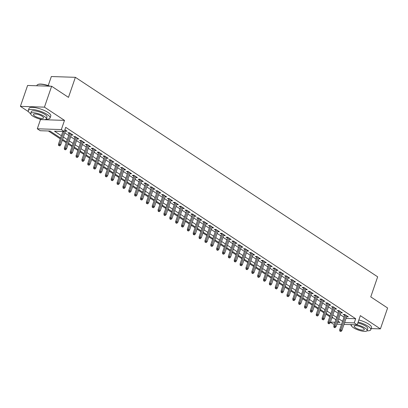 <?xml version="1.0" encoding="UTF-8"?>
<svg xmlns="http://www.w3.org/2000/svg" width="408" height="408" viewBox="0 0 408 408"><rect width="100%" height="100%" fill="white"/><g stroke="black" fill="none" stroke-linecap="round" stroke-linejoin="round"><path stroke-width="0.61" d="M60.588 138.047L49.975 131.039L40.229 130.723L37.301 128.79L61.338 129.576L64.265 131.509L54.524 131.192L61.389 135.721M39.474 118.942L40.463 119.595L37.301 128.79M40.463 119.595L64.505 120.386L44.436 107.146L51.632 86.256L27.591 85.466L20.4 106.355L28.524 111.716M48.231 85.563L51.342 76.531L75.378 77.321L377.66 276.828L370.76 296.881L387.6 307.999L380.409 328.884L360.346 315.644L357.179 324.834L343.995 324.401M334.438 324.085L333.142 324.044L330.368 322.213M48.404 130.988L60.308 138.847M62.327 140.179L66.167 142.713M68.187 144.044L72.027 146.579M74.047 147.91L77.882 150.445M79.902 151.781L83.742 154.316M85.762 155.647L89.602 158.182M91.621 159.513L95.457 162.047M97.476 163.379L101.317 165.913M103.336 167.244L107.177 169.779M109.196 171.11L113.036 173.645M115.051 174.976L118.891 177.511M120.911 178.842L124.751 181.376M126.771 182.713L130.611 185.247M132.626 186.578L136.466 189.113M138.485 190.444L142.326 192.979M144.345 194.31L148.186 196.845M150.2 198.176L154.04 200.71M156.06 202.042L159.9 204.576M161.92 205.907L165.76 208.442M167.775 209.778L171.615 212.308M173.635 213.644L177.475 216.179M179.494 217.51L183.335 220.045M185.349 221.376L189.19 223.91M191.209 225.242L195.049 227.776M197.069 229.107L200.909 231.642M202.924 232.973L206.764 235.508M208.784 236.839L212.624 239.374M214.644 240.71L218.484 243.244M220.499 244.576L224.339 247.11M226.358 248.441L230.199 250.976M232.218 252.307L236.059 254.842M238.073 256.173L241.913 258.708M243.933 260.039L247.773 262.574M249.793 263.905L253.633 266.439M255.648 267.77L259.488 270.305M261.508 271.641L265.348 274.176M267.368 275.507L271.208 278.042M273.222 279.373L277.063 281.908M279.082 283.239L282.923 285.773M284.942 287.105L288.782 289.639M290.797 290.97L294.637 293.505M296.657 294.836L300.497 297.371M302.517 298.702L306.357 301.237M308.371 302.573L312.212 305.108M314.231 306.439L318.072 308.973M320.091 310.304L323.932 312.839M325.946 314.17L329.786 316.705M44.436 107.146L20.4 106.355M371.183 328.583L380.409 328.884M65.443 131.131L67.147 131.238L64.877 129.739M71.303 134.997L73.007 135.104L69.487 132.784L67.866 132.733L69.284 133.666M77.158 138.868L78.861 138.97L75.347 136.649L73.726 136.598L75.143 137.532M83.018 142.734L84.721 142.836L81.207 140.515L79.58 140.464L80.998 141.398M88.878 146.6L90.581 146.701L87.062 144.386L85.44 144.33L86.858 145.268M94.733 150.465L96.436 150.572L92.922 148.252L91.3 148.196L92.718 149.134M100.592 154.331L102.296 154.438L98.782 152.118L97.155 152.062L98.573 153M106.452 158.197L108.156 158.304L104.637 155.984L103.015 155.933L104.433 156.866M112.307 162.063L114.011 162.17L110.497 159.849L108.875 159.798L110.293 160.732M118.167 165.929L119.87 166.036L116.357 163.715L114.73 163.664L116.147 164.597M124.027 169.799L125.73 169.901L122.216 167.581L120.59 167.53L122.007 168.463M129.882 173.665L131.585 173.767L128.071 171.452L126.449 171.396L127.867 172.334M135.742 177.531L137.445 177.638L133.931 175.318L132.304 175.261L133.722 176.2M141.601 181.397L143.305 181.504L139.791 179.183L138.164 179.127L139.582 180.066M147.456 185.263L149.16 185.37L145.646 183.049L144.024 182.993L145.442 183.931M153.316 189.128L155.02 189.236L151.506 186.915L149.879 186.864L151.297 187.797M159.176 192.994L160.88 193.101L157.366 190.781L155.739 190.73L157.156 191.663M165.031 196.86L166.734 196.967L163.22 194.647L161.599 194.596L163.016 195.529M170.891 200.731L172.594 200.833L169.08 198.512L167.453 198.461L168.871 199.395M176.751 204.597L178.454 204.699L174.94 202.383L173.313 202.327L174.731 203.266M182.606 208.463L184.309 208.57L180.795 206.249L179.173 206.193L180.591 207.131M188.465 212.328L190.169 212.435L186.655 210.115L185.028 210.059L186.446 210.997M194.325 216.194L196.029 216.301L192.515 213.981L190.888 213.925L192.306 214.863M200.18 220.06L201.884 220.167L198.37 217.846L196.748 217.796L198.166 218.729M206.04 223.926L207.743 224.033L204.23 221.712L202.603 221.661L204.02 222.595M211.9 227.791L213.603 227.899L210.089 225.578L208.463 225.527L209.88 226.46M217.755 231.662L219.458 231.764L215.944 229.444L214.322 229.393L215.74 230.326M223.615 235.528L225.318 235.63L221.804 233.315L220.177 233.259L221.595 234.197M229.475 239.394L231.178 239.501L227.664 237.181L226.037 237.125L227.455 238.063M235.329 243.26L237.033 243.367L233.519 241.046L231.897 240.99L233.315 241.929M241.189 247.126L242.893 247.233L239.379 244.912L237.752 244.861L239.17 245.794M247.049 250.991L248.752 251.099L245.239 248.778L243.612 248.727L245.029 249.66M252.909 254.857L254.612 254.964L251.093 252.644L249.472 252.593L250.889 253.526M258.764 258.728L260.467 258.83L256.953 256.51L255.332 256.459L256.744 257.392M264.624 262.594L266.327 262.696L262.813 260.375L261.186 260.324L262.604 261.258M270.484 266.46L272.187 266.562L268.668 264.246L267.046 264.19L268.464 265.129M276.338 270.325L278.042 270.433L274.528 268.112L272.906 268.056L274.319 268.994M282.198 274.191L283.902 274.298L280.388 271.978L278.761 271.922L280.179 272.86M288.058 278.057L289.762 278.164L286.243 275.844L284.621 275.793L286.039 276.726M293.913 281.923L295.616 282.03L292.103 279.71L290.481 279.659L291.899 280.592M299.773 285.789L301.476 285.896L297.962 283.575L296.335 283.524L297.753 284.458M305.633 289.66L307.336 289.762L303.817 287.441L302.195 287.39L303.613 288.323M311.488 293.525L313.191 293.627L309.677 291.312L308.055 291.256L309.473 292.194M317.348 297.391L319.051 297.498L315.537 295.178L313.91 295.122L315.328 296.06M323.207 301.257L324.911 301.364L321.392 299.044L319.77 298.988L321.188 299.926M329.062 305.123L330.766 305.23L327.252 302.909L325.63 302.853L327.048 303.792M334.922 308.989L336.625 309.096L333.112 306.775L331.485 306.724L332.903 307.658M340.782 312.854L342.485 312.962L338.966 310.641L337.345 310.59L338.762 311.523M331.842 317.939L333.219 317.985M346.06 318.408L355.689 318.725L65.703 127.332L64.265 131.509M64.841 132.875L68.682 135.41M70.701 136.741L74.542 139.276M76.561 140.607L80.401 143.142M82.416 144.473L86.256 147.007M88.276 148.344L92.116 150.873M94.136 152.209L97.976 154.744M99.991 156.075L103.831 158.61M105.851 159.941L109.691 162.476M111.71 163.807L115.551 166.342M117.565 167.673L121.406 170.207M123.425 171.539L127.265 174.073M129.285 175.404L133.125 177.939M135.14 179.275L138.98 181.81M141 183.141L144.84 185.676M146.86 187.007L150.7 189.541M152.714 190.873L156.555 193.407M158.574 194.738L162.415 197.273M164.434 198.604L168.274 201.139M170.289 202.47L174.129 205.005M176.149 206.336L179.989 208.871M182.009 210.207L185.849 212.741M187.864 214.072L191.704 216.607M193.724 217.938L197.564 220.473M199.583 221.804L203.424 224.339M205.438 225.67L209.279 228.205M211.298 229.536L215.138 232.07M217.158 233.401L220.998 235.936M223.013 237.272L226.853 239.802M228.873 241.138L232.713 243.673M234.733 245.004L238.573 247.539M240.587 248.87L244.428 251.404M246.447 252.736L250.288 255.27M252.307 256.601L256.147 259.136M258.167 260.467L262.002 263.002M264.022 264.333L267.862 266.868M269.882 268.204L273.722 270.739M275.742 272.07L279.577 274.604M281.596 275.935L285.437 278.47M287.456 279.801L291.297 282.336M293.316 283.667L297.157 286.202M299.171 287.533L303.011 290.068M305.031 291.399L308.871 293.933M310.891 295.265L314.731 297.799M316.746 299.135L320.586 301.67M322.606 303.001L326.446 305.536M328.465 306.867L332.306 309.402M334.32 310.733L338.161 313.267M340.18 314.599L344.02 317.133M346.637 316.72L348.34 316.827L344.826 314.507L343.205 314.456L344.622 315.389M64.505 120.386L61.338 129.576M355.689 318.725L354.251 322.901L357.179 324.834M51.632 86.256L68.473 97.374L75.378 77.321M337.513 322.351L339.956 322.432L337.941 321.101M335.922 319.77L332.081 317.235M330.067 315.904L326.227 313.37M324.207 312.033L320.367 309.504M318.347 308.168L314.507 305.633M312.492 304.302L308.652 301.767M306.632 300.436L302.792 297.901M300.772 296.57L296.932 294.035M294.918 292.704L291.077 290.17M289.058 288.839L285.218 286.304M283.198 284.973L279.358 282.438M277.343 281.102L273.503 278.572M271.483 277.236L267.643 274.701M265.623 273.37L261.783 270.835M259.769 269.504L255.928 266.97M253.909 265.639L250.068 263.104M248.049 261.773L244.208 259.238M242.189 257.907L238.354 255.372M236.334 254.041L232.494 251.506M230.474 250.17L226.634 247.636M224.614 246.304L220.779 243.77M218.759 242.439L214.919 239.904M212.899 238.573L209.059 236.038M207.04 234.707L203.199 232.172M201.185 230.841L197.345 228.307M195.325 226.976L191.485 224.441M189.465 223.11L185.625 220.575M183.61 219.239L179.77 216.704M177.75 215.373L173.91 212.838M171.89 211.507L168.05 208.972M166.036 207.641L162.195 205.107M160.176 203.776L156.335 201.241M154.316 199.91L150.476 197.375M148.461 196.044L144.621 193.509M142.601 192.173L138.761 189.644M136.741 188.307L132.901 185.773M130.886 184.441L127.046 181.907M125.026 180.576L121.186 178.041M119.167 176.71L115.326 174.175M113.312 172.844L109.472 170.309M107.452 168.978L103.612 166.444M101.592 165.113L97.752 162.578M95.737 161.242L91.897 158.707M89.877 157.376L86.037 154.841M84.017 153.51L80.177 150.975M78.163 149.644L74.322 147.109M72.303 145.778L68.462 143.244M66.443 141.913L62.602 139.378M330.404 322.116L335.06 322.269M341.547 324.319L336.886 324.166M344.622 322.585L354.251 322.901M63.403 137.052L67.243 139.587M69.263 140.918L73.103 143.453M75.123 144.784L78.963 147.319M80.978 148.655L84.818 151.19M86.838 152.521L90.678 155.055M92.698 156.386L96.538 158.921M98.552 160.252L102.393 162.787M104.412 164.118L108.253 166.653M110.272 167.984L114.112 170.519M116.127 171.85L119.967 174.384M121.987 175.715L125.827 178.25M127.847 179.586L131.687 182.121M133.702 183.452L137.542 185.987M139.561 187.318L143.402 189.853M145.421 191.184L149.262 193.718M151.276 195.049L155.117 197.584M157.136 198.915L160.976 201.45M162.996 202.781L166.836 205.316M168.851 206.647L172.691 209.182M174.711 210.518L178.551 213.053M180.571 214.384L184.411 216.918M186.425 218.249L190.266 220.784M192.285 222.115L196.126 224.65M198.145 225.981L201.986 228.516M204 229.847L207.84 232.381M209.86 233.713L213.7 236.247M215.72 237.584L219.56 240.113M221.575 241.449L225.415 243.984M227.434 245.315L231.275 247.85M233.294 249.181L237.135 251.716M239.149 253.047L242.989 255.581M245.009 256.913L248.849 259.447M250.869 260.778L254.709 263.313M256.724 264.644L260.564 267.179M262.584 268.515L266.424 271.05M268.444 272.381L272.284 274.916M274.298 276.247L278.139 278.781M280.158 280.112L283.999 282.647M286.018 283.978L289.858 286.513M291.873 287.844L295.713 290.379M297.733 291.71L301.573 294.245M303.593 295.576L307.433 298.11M309.453 299.447L313.288 301.981M315.308 303.312L319.148 305.847M321.167 307.178L325.008 309.713M327.027 311.044L330.863 313.579M332.882 314.91L336.722 317.444M338.742 318.775L342.582 321.31M347.004 315.945L346.718 316.776M341.144 312.079L340.858 312.91M335.289 308.213L334.999 309.04M329.429 304.348L329.144 305.174M323.57 300.477L323.284 301.308M317.71 296.611L317.424 297.442M311.855 292.745L311.569 293.576M305.995 288.879L305.709 289.711M300.135 285.014L299.849 285.845M294.28 281.148L293.995 281.979M288.42 277.282L288.135 278.108M282.56 273.416L282.275 274.242M276.706 269.545L276.42 270.377M270.846 265.679L270.56 266.511M264.986 261.814L264.7 262.645M259.131 257.948L258.845 258.779M253.271 254.082L252.986 254.913M247.411 250.216L247.126 251.048M241.556 246.35L241.271 247.177M235.696 242.485L235.411 243.311M229.837 238.614L229.551 239.445M223.982 234.748L223.696 235.579M218.122 230.882L217.836 231.713M212.262 227.016L211.976 227.848M206.407 223.151L206.122 223.982M200.547 219.285L200.262 220.111M194.687 215.419L194.402 216.245M188.833 211.548L188.547 212.379M182.973 207.682L182.687 208.514M177.113 203.816L176.827 204.648M171.258 199.951L170.972 200.782M165.398 196.085L165.113 196.916M159.538 192.219L159.253 193.05M153.683 188.353L153.398 189.179M147.824 184.487L147.538 185.314M141.964 180.617L141.678 181.448M136.109 176.751L135.823 177.582M130.249 172.885L129.963 173.716M124.389 169.019L124.103 169.85M118.534 165.153L118.249 165.985M112.674 161.287L112.389 162.119M106.814 157.422L106.529 158.248M100.96 153.556L100.674 154.382M95.1 149.685L94.814 150.516M89.24 145.819L88.954 146.651M83.385 141.953L83.099 142.785M77.525 138.088L77.239 138.919M71.665 134.222L71.38 135.053M65.81 130.356L65.525 131.187M344.908 314.563L339.655 329.812L340.823 329.853L345.872 315.195M340.425 331.082L339.772 331.061L341.012 331.469L340.425 331.082L340.823 329.853L341.879 330.546L346.922 315.894M339.655 329.812L339.772 331.061M341.012 331.469L341.879 330.546M366.976 330.791A11.511 3.238 -161 0 0 370.796 329.72A11.511 3.238 -161 0 0 368.031 326.237A11.511 3.238 -161 0 0 358.137 322.05M370.796 329.72L371.515 327.629A11.511 3.238 -161 0 0 368.75 324.151A11.511 3.238 -161 0 0 358.856 319.959M357.826 322.947A8.287 2.331 19 0 1 365.757 326.165A8.287 2.331 19 0 1 367.746 328.67L367.083 330.592A8.287 2.331 -161 0 0 365.094 328.083A8.287 2.331 -161 0 0 356.975 324.829M351.987 324.661A8.287 2.331 -161 0 0 351.41 325.196A8.287 2.331 -161 0 0 353.399 327.7A8.287 2.331 -161 0 0 361.712 331A8.287 2.331 -161 0 0 367.083 330.592M363.018 328.017A5.34 1.505 -161 0 0 357.658 325.89A5.34 1.505 -161 0 0 354.2 326.155A5.34 1.505 -161 0 0 355.48 327.767A5.34 1.505 -161 0 0 360.835 329.894A5.34 1.505 -161 0 0 364.298 329.633A5.34 1.505 -161 0 0 363.018 328.017M350.334 324.61A11.511 3.238 -161 0 0 351.375 325.421M46.237 119.105A11.511 3.238 -161 0 0 50.057 118.029A11.511 3.238 -161 0 0 47.292 114.551A11.511 3.238 -161 0 0 35.746 109.966A11.511 3.238 -161 0 0 28.29 110.532A11.511 3.238 -161 0 0 30.636 113.735M50.057 118.029L50.776 115.943A11.511 3.238 -161 0 0 48.011 112.46A11.511 3.238 -161 0 0 36.465 107.88A11.511 3.238 -161 0 0 29.009 108.446L28.29 110.532M30.671 113.506L31.334 111.583A8.287 2.331 19 0 1 36.705 111.175A8.287 2.331 19 0 1 45.018 114.475A8.287 2.331 19 0 1 47.007 116.979L46.349 118.901A8.287 2.331 -161 0 0 44.355 116.397A8.287 2.331 -161 0 0 36.042 113.098A8.287 2.331 -161 0 0 30.671 113.506A8.287 2.331 -161 0 0 32.66 116.01A8.287 2.331 -161 0 0 40.978 119.309A8.287 2.331 -161 0 0 46.349 118.901M42.279 116.326A5.34 1.505 -161 0 0 36.919 114.204A5.34 1.505 -161 0 0 33.461 114.464A5.34 1.505 -161 0 0 34.741 116.081A5.34 1.505 -161 0 0 40.101 118.208A5.34 1.505 -161 0 0 43.559 117.943A5.34 1.505 -161 0 0 42.279 116.326M49.48 86.185A11.511 3.238 -161 0 0 37.765 84.568A11.511 3.238 -161 0 0 36.975 85.303L36.817 85.772M37.765 84.568L38.092 84.425A11.235 3.162 19 0 1 50.072 86.205M339.048 310.692L333.795 325.946L334.968 325.987L340.012 311.33M334.565 327.216L333.917 327.196L334.504 327.583L335.152 327.604L334.565 327.216L334.968 325.987L336.019 326.68L341.068 312.028M333.795 325.946L333.917 327.196M335.152 327.604L336.019 326.68M333.188 306.826L327.94 322.08L329.108 322.116L334.152 307.464M328.705 323.35L328.058 323.33L328.644 323.717L329.292 323.738L328.705 323.35L329.108 322.116L330.164 322.815L335.208 308.157M327.94 322.08L328.058 323.33M329.292 323.738L330.164 322.815M327.333 302.96L322.08 318.215L323.248 318.25L328.297 303.598M322.85 319.484L322.198 319.464L323.437 319.872L322.85 319.484L323.248 318.25L324.304 318.949L329.348 304.291M322.08 318.215L322.198 319.464M323.437 319.872L324.304 318.949M321.473 299.095L316.22 314.349L317.388 314.384L322.437 299.732M316.99 315.619L316.343 315.598L317.577 316.006L316.99 315.619L317.388 314.384L318.444 315.083L323.493 300.426M316.22 314.349L316.343 315.598M317.577 316.006L318.444 315.083M315.614 295.229L310.366 310.478L311.534 310.519L316.577 295.866M311.131 311.753L310.483 311.727L311.069 312.115L311.717 312.135L311.131 311.753L311.534 310.519L312.589 311.212L317.633 296.56M310.366 310.478L310.483 311.727M311.717 312.135L312.589 311.212M309.759 291.363L304.506 306.612L305.674 306.653L310.723 291.995M305.276 307.882L304.623 307.861L305.862 308.27L305.276 307.882L305.674 306.653L306.729 307.346L311.773 292.694M304.506 306.612L304.623 307.861M305.862 308.27L306.729 307.346M303.899 287.497L298.646 302.746L299.814 302.787L304.863 288.13M299.416 304.016L298.768 303.996L299.355 304.383L300.002 304.404L299.416 304.016L299.814 302.787L300.869 303.481L305.918 288.828M298.646 302.746L298.768 303.996M300.002 304.404L300.869 303.481M298.039 283.631L292.786 298.88L293.959 298.921L299.003 284.264M293.556 300.15L292.908 300.13L293.495 300.517L294.142 300.538L293.556 300.15L293.959 298.921L295.015 299.615L300.059 284.962M292.786 298.88L292.908 300.13M294.142 300.538L295.015 299.615M292.184 279.76L286.931 295.015L288.099 295.05L293.148 280.398M287.701 296.285L287.048 296.264L288.288 296.672L287.701 296.285L288.099 295.05L289.155 295.749L294.199 281.097M286.931 295.015L287.048 296.264M288.288 296.672L289.155 295.749M286.324 275.895L281.071 291.149L282.239 291.185L287.288 276.532M281.841 292.419L281.194 292.398L281.78 292.786L282.428 292.806L281.841 292.419L282.239 291.185L283.295 291.883L288.344 277.226M281.071 291.149L281.194 292.398M282.428 292.806L283.295 291.883M280.464 272.029L275.211 287.283L276.384 287.319L281.428 272.666M275.981 288.553L275.334 288.533L276.568 288.94L275.981 288.553L276.384 287.319L277.44 288.017L282.484 273.36M275.211 287.283L275.334 288.533M276.568 288.94L277.44 288.017M274.61 268.163L269.356 283.417L270.524 283.453L275.568 268.801M270.127 284.687L269.474 284.667L270.713 285.075L270.127 284.687L270.524 283.453L271.58 284.152L276.624 269.494M269.356 283.417L269.474 284.667M270.713 285.075L271.58 284.152M268.75 264.297L263.497 279.546L264.665 279.587L269.714 264.935M264.267 280.821L263.619 280.796L264.205 281.183L264.853 281.204L264.267 280.821L264.665 279.587L265.72 280.281L270.769 265.628M263.497 279.546L263.619 280.796M264.853 281.204L265.72 280.281M262.89 260.431L257.637 275.68L258.81 275.721L263.854 261.064M258.407 276.95L257.759 276.93L258.346 277.318L258.993 277.338L258.407 276.95L258.81 275.721L259.865 276.415L264.909 261.763M257.637 275.68L257.759 276.93M258.993 277.338L259.865 276.415M257.035 256.566L251.782 271.815L252.95 271.856L257.994 257.198M252.552 273.085L251.899 273.064L252.486 273.452L253.139 273.472L252.552 273.085L252.95 271.856L254.006 272.549L259.049 257.897M251.782 271.815L251.899 273.064M253.139 273.472L254.006 272.549M251.175 252.695L245.922 267.949L247.09 267.99L252.139 253.332M246.692 269.219L246.044 269.198L246.631 269.586L247.279 269.606L246.692 269.219L247.09 267.99L248.146 268.683L253.195 254.031M245.922 267.949L246.044 269.198M247.279 269.606L248.146 268.683M245.315 248.829L240.062 264.083L241.235 264.119L246.279 249.466M240.832 265.353L240.184 265.333L241.419 265.741L240.832 265.353L241.235 264.119L242.286 264.817L247.335 250.165M240.062 264.083L240.184 265.333M241.419 265.741L242.286 264.817M239.455 244.963L234.207 260.217L235.375 260.253L240.419 245.601M234.977 261.487L234.325 261.467L234.911 261.854L235.564 261.875L234.977 261.487L235.375 260.253L236.431 260.952L241.475 246.294M234.207 260.217L234.325 261.467M235.564 261.875L236.431 260.952M233.6 241.097L228.347 256.351L229.515 256.387L234.564 241.735M229.118 257.621L228.47 257.601L229.704 258.009L229.118 257.621L229.515 256.387L230.571 257.086L235.62 242.429M228.347 256.351L228.47 257.601M229.704 258.009L230.571 257.086M227.74 237.232L222.488 252.486L223.661 252.521L228.704 237.869M223.258 253.756L222.61 253.73L223.196 254.118L223.844 254.138L223.258 253.756L223.661 252.521L224.711 253.22L229.76 238.563M222.488 252.486L222.61 253.73M223.844 254.138L224.711 253.22M221.881 233.366L216.633 248.615L217.801 248.656L222.845 234.003M217.403 249.89L216.75 249.864L217.337 250.252L217.989 250.272L217.403 249.89L217.801 248.656L218.856 249.349L223.9 234.697M216.633 248.615L216.75 249.864M217.989 250.272L218.856 249.349M216.026 229.5L210.773 244.749L211.941 244.79L216.99 230.132M211.543 246.019L210.895 245.999L212.129 246.406L211.543 246.019L211.941 244.79L212.996 245.483L218.045 230.831M210.773 244.749L210.895 245.999M212.129 246.406L212.996 245.483M210.166 225.634L204.913 240.883L206.086 240.924L211.13 226.267M205.683 242.153L205.035 242.133L206.269 242.541L205.683 242.153L206.086 240.924L207.136 241.618L212.186 226.965M204.913 240.883L205.035 242.133M206.269 242.541L207.136 241.618M204.306 221.763L199.058 237.017L200.226 237.058L205.27 222.401M199.828 238.287L199.175 238.267L199.762 238.654L200.415 238.675L199.828 238.287L200.226 237.058L201.282 237.752L206.326 223.1M199.058 237.017L199.175 238.267M200.415 238.675L201.282 237.752M198.451 217.898L193.198 233.152L194.366 233.187L199.415 218.535M193.968 234.421L193.321 234.401L193.902 234.789L194.555 234.809L193.968 234.421L194.366 233.187L195.422 233.886L200.466 219.229M193.198 233.152L193.321 234.401M194.555 234.809L195.422 233.886M192.591 214.032L187.338 229.286L188.511 229.321L193.555 214.669M188.108 230.556L187.461 230.535L188.047 230.923L188.695 230.943L188.108 230.556L188.511 229.321L189.562 230.02L194.611 215.363M187.338 229.286L187.461 230.535M188.695 230.943L189.562 230.02M186.731 210.166L181.484 225.42L182.651 225.456L187.695 210.803M182.254 226.69L181.601 226.669L182.84 227.078L182.254 226.69L182.651 225.456L183.707 226.154L188.751 211.497M181.484 225.42L181.601 226.669M182.84 227.078L183.707 226.154M180.877 206.3L175.624 221.549L176.791 221.59L181.841 206.938M176.394 222.824L175.746 222.799L176.327 223.186L176.98 223.207L176.394 222.824L176.791 221.59L177.847 222.284L182.891 207.631M175.624 221.549L175.746 222.799M176.98 223.207L177.847 222.284M175.017 202.434L169.764 217.683L170.937 217.724L175.981 203.072M170.534 218.958L169.886 218.933L170.473 219.32L171.12 219.341L170.534 218.958L170.937 217.724L171.987 218.418L177.036 203.765M169.764 217.683L169.886 218.933M171.12 219.341L171.987 218.418M169.157 198.569L163.909 213.817L165.077 213.858L170.121 199.201M164.679 215.087L164.026 215.067L164.613 215.455L165.266 215.475L164.679 215.087L165.077 213.858L166.132 214.552L171.176 199.9M163.909 213.817L164.026 215.067M165.266 215.475L166.132 214.552M163.302 194.703L158.049 209.952L159.217 209.993L164.266 195.335M158.819 211.222L158.171 211.201L158.753 211.589L159.406 211.609L158.819 211.222L159.217 209.993L160.273 210.686L165.316 196.034M158.049 209.952L158.171 211.201M159.406 211.609L160.273 210.686M157.442 190.832L152.189 206.086L153.362 206.122L158.406 191.469M152.959 207.356L152.311 207.335L153.546 207.743L152.959 207.356L153.362 206.122L154.413 206.82L159.462 192.168M152.189 206.086L152.311 207.335M153.546 207.743L154.413 206.82M151.582 186.966L146.334 202.22L147.502 202.256L152.546 187.604M147.104 203.49L146.452 203.47L147.686 203.878L147.104 203.49L147.502 202.256L148.558 202.954L153.602 188.297M146.334 202.22L146.452 203.47M147.686 203.878L148.558 202.954M145.727 183.1L140.474 198.354L141.642 198.39L146.691 183.738M141.244 199.624L140.597 199.604L141.831 200.012L141.244 199.624L141.642 198.39L142.698 199.089L147.742 184.431M140.474 198.354L140.597 199.604M141.831 200.012L142.698 199.089M139.868 179.234L134.614 194.489L135.787 194.524L140.831 179.872M135.385 195.758L134.737 195.738L135.971 196.146L135.385 195.758L135.787 194.524L136.838 195.223L141.887 180.566M134.614 194.489L134.737 195.738M135.971 196.146L136.838 195.223M134.008 175.369L128.76 190.618L129.928 190.658L134.971 176.006M129.53 191.893L128.877 191.867L129.464 192.255L130.111 192.275L129.53 191.893L129.928 190.658L130.983 191.352L136.027 176.7M128.76 190.618L128.877 191.867M130.111 192.275L130.983 191.352M128.153 171.503L122.9 186.752L124.068 186.793L129.117 172.135M123.67 188.022L123.022 188.001L123.604 188.389L124.256 188.409L123.67 188.022L124.068 186.793L125.123 187.486L130.167 172.834M122.9 186.752L123.022 188.001M124.256 188.409L125.123 187.486M122.293 167.637L117.04 182.886L118.213 182.927L123.257 168.269M117.81 184.156L117.162 184.136L118.397 184.544L117.81 184.156L118.213 182.927L119.263 183.62L124.312 168.968M117.04 182.886L117.162 184.136M118.397 184.544L119.263 183.62M116.433 163.771L111.185 179.02L112.353 179.061L117.397 164.404M111.955 180.29L111.302 180.27L112.537 180.678L111.955 180.29L112.353 179.061L113.409 179.755L118.453 165.102M111.185 179.02L111.302 180.27M112.537 180.678L113.409 179.755M110.578 159.9L105.325 175.154L106.493 175.19L111.542 160.538M106.095 176.424L105.448 176.404L106.029 176.791L106.682 176.812L106.095 176.424L106.493 175.19L107.549 175.889L112.593 161.236M105.325 175.154L105.448 176.404M106.682 176.812L107.549 175.889M104.718 156.035L99.465 171.289L100.638 171.324L105.682 156.672M100.235 172.559L99.588 172.538L100.174 172.926L100.822 172.946L100.235 172.559L100.638 171.324L101.689 172.023L106.738 157.366M99.465 171.289L99.588 172.538M100.822 172.946L101.689 172.023M98.858 152.169L93.611 167.423L94.778 167.459L99.822 152.806M94.381 168.693L93.728 168.672L94.962 169.08L94.381 168.693L94.778 167.459L95.834 168.157L100.878 153.5M93.611 167.423L93.728 168.672M94.962 169.08L95.834 168.157M93.004 148.303L87.751 163.557L88.918 163.593L93.968 148.94M88.521 164.827L87.873 164.806L89.107 165.214L88.521 164.827L88.918 163.593L89.974 164.291L95.018 149.634M87.751 163.557L87.873 164.806M89.107 165.214L89.974 164.291M87.144 144.437L81.891 159.686L83.064 159.727L88.108 145.075M82.661 160.961L82.013 160.936L82.6 161.323L83.247 161.344L82.661 160.961L83.064 159.727L84.114 160.421L89.163 145.768M81.891 159.686L82.013 160.936M83.247 161.344L84.114 160.421M81.284 140.571L76.036 155.82L77.204 155.861L82.248 141.204M76.806 157.09L76.153 157.07L77.387 157.478L76.806 157.09L77.204 155.861L78.259 156.555L83.303 141.902M76.036 155.82L76.153 157.07M77.387 157.478L78.259 156.555M75.429 136.706L70.176 151.954L71.344 151.995L76.393 137.338M70.946 153.224L70.293 153.204L70.88 153.592L71.533 153.612L70.946 153.224L71.344 151.995L72.4 152.689L77.444 138.037M70.176 151.954L70.293 153.204M71.533 153.612L72.4 152.689M69.569 132.835L64.316 148.089L65.489 148.13L70.533 133.472M65.086 149.359L64.439 149.338L65.025 149.726L65.673 149.746L65.086 149.359L65.489 148.13L66.54 148.823L71.589 134.171M64.316 148.089L64.439 149.338M65.673 149.746L66.54 148.823M62.852 131.463L58.461 144.223L59.629 144.259L64.02 131.504M59.231 145.493L58.579 145.472L59.813 145.88L59.231 145.493L59.629 144.259L60.685 144.957L65.729 130.305M58.461 144.223L58.579 145.472M59.813 145.88L60.685 144.957M351.599 324.651L351.41 325.196"/></g></svg>
